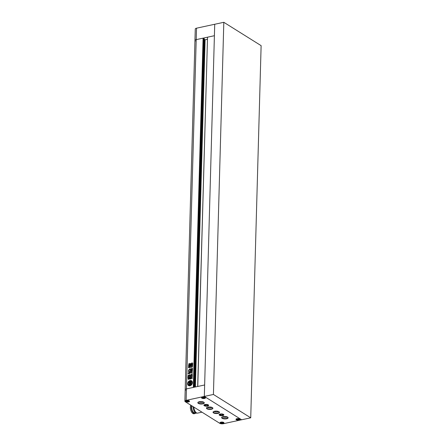 <?xml version="1.0" encoding="UTF-8"?>
<svg xmlns="http://www.w3.org/2000/svg" width="446" height="446" viewBox="0 0 446 446"><rect width="100%" height="100%" fill="white"/><g stroke="black" fill="none" stroke-linecap="round" stroke-linejoin="round"><path stroke-width="0.67" d="M223.814 22.3L213.422 394.459L250.73 417.813L261.122 45.654L223.814 22.3L214.721 24.262L204.324 396.422L241.632 419.775L204.324 396.422L186.127 400.346L186.45 388.901A2.693 1.02 -178.4 0 0 185.196 389.726A2.693 1.02 -178.4 0 0 185.608 390.295M213.422 394.459L204.324 396.422L214.721 24.262L196.524 28.187L196.207 39.633L203.075 38.15L204.212 38.624M250.73 417.813L223.44 423.7A2.693 1.02 1.6 0 1 219.727 423.293L185.291 401.735A2.693 1.02 1.6 0 1 184.878 401.171A2.693 1.02 1.6 0 1 186.127 400.346M189.974 385.796A2.827 2.197 -58 0 0 192.287 383.527A2.827 2.197 -58 0 0 191.546 380.789A2.827 2.197 -58 0 0 190.119 380.572A2.827 2.197 -58 0 0 187.805 382.841A2.827 2.197 -58 0 0 188.546 385.578A2.827 2.197 -58 0 0 189.974 385.796M191.613 380.834A2.827 2.197 -58 0 0 190.264 380.661A2.827 2.197 -58 0 0 187.967 382.88A2.827 2.197 -58 0 0 188.619 385.617M189.232 383.409L189.344 384.703L189.232 383.409L190.737 383.086A1.165 0.909 -58 0 1 190.158 384.151L190.219 383.655L189.689 383.772L189.667 384.419L190.353 384.223A1.617 1.254 -58 0 0 190.877 383.259A1.282 0.998 -58 0 0 191.234 383.744A1.282 0.998 -58 0 0 191.557 383.861A2.124 1.65 -58 0 0 191.613 381.837A1.282 0.998 -58 0 0 190.894 382.74A1.617 1.254 -58 0 0 190.414 381.993L189.734 382.094L189.717 382.74L190.219 382.557M190.392 382.718L189.985 382.473L190.213 382.155A1.165 0.909 -58 0 1 190.743 382.98L189.238 383.304L189.271 382.099L189.383 383.27M191.172 381.38A2.124 1.65 -58 0 0 190.102 381.218A2.124 1.65 -58 0 0 189.316 381.581A0.892 0.691 -58 0 0 189.622 381.586L190.325 381.436A0.78 0.608 -58 0 1 190.938 381.782L191.078 381.871A0.753 0.585 -58 0 1 191.356 381.497M191.016 365.787L190.442 365.91L190.503 363.629L191.078 363.507L191.016 365.787M190.526 366.138L190.503 363.629M189.411 363.434L189.416 366.372L188.758 366.517L188.68 365.659L188.842 366.74M188.82 365.748L188.814 364.51L188.524 365.636M188.814 364.51L188.831 363.797L189.494 363.652M189.394 372.862C189.032 372.36 188.608 372.51 188.128 373.324L188.457 373.742L189.16 373.257L189.227 372.505M189.533 372.951C189.171 372.449 188.753 372.6 188.273 373.413L188.457 373.742M192.46 378.241L191.412 377.684L192.12 377.857M190.671 379.094L190.715 378.32L190.576 378.905L192.315 378.152M190.715 378.32L190.52 377.79L190.871 377.829L190.855 378.409M190.52 377.79L189.968 378.933L188.39 379.273L188.067 378.983L188.39 379.273M188.535 379.362L188.073 378.693L189.701 378.269L190.453 376.87L192.081 376.519L192.059 377.366L191.406 377.506M192.349 376.53L190.453 376.87M190.765 370.174L190.191 369.873L190.765 370.174L191.747 369.082L191.551 368.686M191.747 369.082C191.256 368.541 190.737 368.809 190.191 369.873L190.91 370.264M203.075 38.15L193.319 387.423L186.45 388.901A2.693 1.02 -178.4 0 0 185.196 389.726L194.952 40.458A2.693 1.02 1.6 0 1 196.207 39.633A2.693 1.02 -178.4 0 0 194.952 40.458A2.693 1.02 -178.4 0 0 195.365 41.021M189.132 372.237L188.953 371.931L189.767 371.752L189.851 371.206L191.039 371.641L191.618 370.816L189.812 370.074L189.745 369.082M191.668 370.849L190.13 370.358M189.098 372.02L188.87 371.256L189.043 372.209M188.87 371.256L188.307 371.317M188.507 371.334L189.015 369.544L189.829 369.366M189.907 372.187L189.639 373.497L189.522 372.488L191.306 371.97L191.719 370.609L191.306 371.97M191.724 370.615L191.769 368.541L192.455 368.379M192.516 368.641L192.098 373.235L191.445 372.85L192.098 373.235M191.25 372.778L189.494 373.408L189.561 373.698M190.843 367.482L192.36 367.03L192.382 366.082L189.065 367.002L188.496 366.729L188.519 367.599L190.163 367.928L190.843 367.482M189.617 366.679L189.21 367.091L188.546 366.763M192.622 366.094L189.762 366.768M188.524 378.437L187.995 377.974L188.034 376.591L188.446 376.039L189.734 375.761L190.113 376.145L190.074 377.528L189.673 378.069L188.379 378.347L187.995 377.974L188.379 378.347M190.113 376.145L189.734 375.761L188.446 376.039M192.443 375.593L191.735 375.733L191.73 375.281L192.081 376.335L190.609 376.775M190.325 376.597L190.336 376.106L190.325 376.597M189.756 375.565L190.336 376.106L189.756 375.565L188.301 375.878L188.19 375.554L188.507 375.114L190.113 374.768L190.62 375.153L190.113 374.768L188.507 375.114M188.301 375.878L188.19 375.554M190.62 375.153L190.604 375.738M191.217 374.378L190.743 375.827L191.217 374.378L192.321 374.188M191.362 374.473L192.326 374.261L192.159 375.069L191.59 375.192L191.59 375.638L191.59 375.192M189.712 363.802L189.79 366.177L189.712 363.802L190.286 363.68L190.219 365.96L189.728 366.317M191.629 363.05L191.189 363.557L191.128 365.67L191.334 363.646L191.629 363.05L192.276 362.91L192.689 363.234L192.633 365.346L191.546 365.988L191.128 365.67L191.546 365.988M192.689 363.234L192.276 362.91L191.774 363.139M204.642 384.976L197.773 386.459L207.529 37.191L214.398 35.708L196.207 39.633L186.45 388.901L204.642 384.976M197.673 386.481L207.524 37.408M204.218 39.326L205.104 39.766L207.373 39.276M193.943 387.284L203.694 38.233M193.581 387.362L203.331 38.311M188.652 371.423L188.535 370.358M189.143 370.264L189.015 369.544M189.974 369.461L189.16 369.634M190.275 370.448L190.687 370.648L190.275 370.448M190.046 372.276L190.933 371.964M191.078 372.053L191.451 372.059M191.813 370.632L191.696 369.634M191.903 369.583L191.802 368.625M192.661 368.736L191.769 368.541M191.445 372.85L192.243 373.324M191.891 369.171C191.401 368.636 190.877 368.898 190.33 369.963M188.636 366.818L188.664 367.688M189.21 367.091L188.697 366.874L189.21 367.091M188.14 378.063L188.034 376.591M188.179 376.68L188.591 376.129M190.252 376.234L189.879 375.85M189.489 377.199L189.812 377.255L189.505 376.708M189.121 377.383L189.338 376.864L189.015 376.809L189.004 377.305L189.015 376.809M188.519 377.411L188.53 376.915L188.836 377.461L188.853 376.965L188.53 376.915M188.206 379.072L188.073 378.693M190.303 377.45L189.845 378.359L188.218 378.782M190.442 377.545L190.314 377.026M189.901 375.655L190.481 376.195L189.901 375.655M188.652 375.209L188.335 375.643M190.76 375.248L190.252 374.857M188.273 373.413L188.602 373.837M188.953 364.599L188.831 363.797M189.639 363.746L188.976 363.886M189.851 363.897L190.425 363.769M190.648 363.719L191.222 363.596M191.273 365.759L191.691 366.082M192.834 363.323L192.416 362.999M191.719 364.967L192.014 363.953L191.719 364.967L192.131 365.001L192.154 364.042L191.747 364.008M190.788 381.547A0.78 0.608 -58 0 0 190.47 381.525L189.762 381.676A0.892 0.691 -58 0 1 189.455 381.67L189.316 381.581M189.377 383.499L190.726 383.209M190.085 384.017L190.219 383.655M190.983 383.493A1.617 1.254 -58 0 1 190.498 384.318L189.667 384.419M191.306 383.783A1.282 0.998 -58 0 0 191.379 383.833A1.282 0.998 -58 0 0 191.702 383.95L191.557 383.861M191.702 383.95A2.124 1.65 -58 0 0 191.758 381.932L191.613 381.837M190.955 382.568A1.617 1.254 -58 0 0 190.559 382.083L190.559 382.083M189.717 382.74L190.247 382.629M190.13 382.484L189.99 382.172M189.154 382.055A1.444 1.126 -58 0 1 189.093 381.999L188.948 381.91A1.444 1.126 -58 0 0 189.082 382.01A1.444 1.126 -58 0 0 189.271 382.099M188.948 381.91A2.124 1.65 -58 0 0 188.864 384.948L189.004 385.037A1.444 1.126 -58 0 1 189.344 384.703M189.215 385.121A2.124 1.65 -58 0 0 191.128 384.474L191.273 384.563A2.124 1.65 -58 0 1 189.36 385.21L189.215 385.121A0.892 0.691 -58 0 1 189.528 384.982L190.23 384.831A0.78 0.608 -58 0 0 190.866 384.212A0.753 0.585 -58 0 0 191.128 384.474A0.753 0.585 -58 0 1 191.011 384.301L190.866 384.212M189.199 384.614A1.444 1.126 -58 0 0 188.864 384.948M191.211 381.408A0.753 0.585 -58 0 0 190.938 381.782M194.952 40.458L195.27 29.012A2.693 1.02 1.6 0 1 196.524 28.187M223.006 423.432A1.884 0.714 1.6 0 1 221.088 423.405A1.884 0.714 1.6 0 1 220.123 422.747A1.884 0.714 1.6 0 1 220.999 422.172A1.884 0.714 1.6 0 1 222.922 422.2A1.884 0.714 1.6 0 1 223.886 422.853A1.884 0.714 1.6 0 1 223.006 423.432M222.705 415.583A2.286 0.87 1.6 0 1 220.374 415.555A2.286 0.87 1.6 0 1 219.198 414.758A2.286 0.87 1.6 0 1 220.268 414.055A2.286 0.87 1.6 0 1 222.599 414.089A2.286 0.87 1.6 0 1 223.769 414.886A2.286 0.87 1.6 0 1 222.705 415.583M238.928 419.998A1.884 0.714 1.6 0 1 237.004 419.97A1.884 0.714 1.6 0 1 236.04 419.312A1.884 0.714 1.6 0 1 236.921 418.738A1.884 0.714 1.6 0 1 238.839 418.766A1.884 0.714 1.6 0 1 239.803 419.418A1.884 0.714 1.6 0 1 238.928 419.998M204.491 398.44A1.884 0.714 1.6 0 1 202.568 398.412A1.884 0.714 1.6 0 1 201.603 397.76A1.884 0.714 1.6 0 1 202.478 397.18A1.884 0.714 1.6 0 1 204.402 397.208A1.884 0.714 1.6 0 1 205.366 397.86A1.884 0.714 1.6 0 1 204.491 398.44M188.569 401.874A1.884 0.714 1.6 0 1 186.645 401.846A1.884 0.714 1.6 0 1 185.681 401.194A1.884 0.714 1.6 0 1 186.562 400.614A1.884 0.714 1.6 0 1 188.48 400.642A1.884 0.714 1.6 0 1 189.444 401.3A1.884 0.714 1.6 0 1 188.569 401.874M207.496 406.061A2.286 0.87 1.6 0 1 205.16 406.033A2.286 0.87 1.6 0 1 203.989 405.236A2.286 0.87 1.6 0 1 205.054 404.539A2.286 0.87 1.6 0 1 207.39 404.567A2.286 0.87 1.6 0 1 208.561 405.364A2.286 0.87 1.6 0 1 207.496 406.061M191.468 405.604A4.978 2.498 77.8 0 0 191.284 407.014A4.978 2.498 77.8 0 0 194.986 413.542A4.978 2.498 77.8 0 0 195.833 412.979M190.776 405.169A4.978 2.498 77.8 0 0 190.37 407.209A4.978 2.498 77.8 0 0 194.077 413.737L194.986 413.542M191.897 405.871A4.226 2.119 77.8 0 0 191.685 407.265A4.226 2.119 77.8 0 0 194.83 412.806L195.381 412.684M226.601 418.788A3.228 1.227 -178.4 0 0 227.839 417.289A3.228 1.227 -178.4 0 0 223.162 416.636A3.228 1.227 -178.4 0 0 221.952 417.127A3.228 1.227 -178.4 0 0 222.749 418.582A3.228 1.227 -178.4 0 0 226.601 418.788M227.7 417.183A2.96 1.121 1.6 0 1 227.845 417.545A2.96 1.121 1.6 0 1 226.468 418.448A2.96 1.121 1.6 0 1 223.446 418.409A2.96 1.121 1.6 0 1 221.93 417.378A2.96 1.121 1.6 0 1 222.091 417.027M217.994 413.403A3.228 1.227 -178.4 0 0 219.226 411.903A3.228 1.227 -178.4 0 0 214.548 411.245A3.228 1.227 -178.4 0 0 213.344 411.736A3.228 1.227 -178.4 0 0 214.141 413.191A3.228 1.227 -178.4 0 0 217.994 413.403M219.092 411.797A2.96 1.121 1.6 0 1 219.237 412.154A2.96 1.121 1.6 0 1 217.854 413.063A2.96 1.121 1.6 0 1 214.838 413.018A2.96 1.121 1.6 0 1 213.322 411.993A2.96 1.121 1.6 0 1 213.483 411.636M211.393 409.266A3.228 1.227 -178.4 0 0 212.625 407.772A3.228 1.227 -178.4 0 0 207.947 407.114A3.228 1.227 -178.4 0 0 206.743 407.605A3.228 1.227 -178.4 0 0 207.541 409.06A3.228 1.227 -178.4 0 0 211.393 409.266M212.491 407.661A2.96 1.121 1.6 0 1 212.636 408.023A2.96 1.121 1.6 0 1 211.253 408.932A2.96 1.121 1.6 0 1 208.237 408.887A2.96 1.121 1.6 0 1 206.721 407.861A2.96 1.121 1.6 0 1 206.883 407.505M202.785 403.881A3.228 1.227 -178.4 0 0 204.017 402.381A3.228 1.227 -178.4 0 0 199.34 401.723A3.228 1.227 -178.4 0 0 198.13 402.214A3.228 1.227 -178.4 0 0 198.933 403.669A3.228 1.227 -178.4 0 0 202.785 403.881M203.883 402.275A2.96 1.121 1.6 0 1 204.028 402.638A2.96 1.121 1.6 0 1 202.646 403.541A2.96 1.121 1.6 0 1 199.624 403.502A2.96 1.121 1.6 0 1 198.108 402.47A2.96 1.121 1.6 0 1 198.275 402.119M203.465 402.041A2.96 1.121 1.6 0 1 202.679 402.298A2.96 1.121 1.6 0 1 198.704 401.907M212.073 407.432A2.96 1.121 1.6 0 1 211.292 407.689A2.96 1.121 1.6 0 1 207.312 407.298M218.674 411.563A2.96 1.121 1.6 0 1 217.893 411.82A2.96 1.121 1.6 0 1 213.913 411.429M227.287 416.954A2.96 1.121 1.6 0 1 226.501 417.205A2.96 1.121 1.6 0 1 222.521 416.82M220.224 414.033A2.369 0.898 1.6 0 1 222.638 414.061A2.369 0.898 1.6 0 1 223.853 414.886A2.369 0.898 1.6 0 1 222.749 415.611A2.369 0.898 1.6 0 1 220.33 415.577A2.369 0.898 1.6 0 1 219.12 414.752A2.369 0.898 1.6 0 1 220.224 414.033M205.015 404.511A2.369 0.898 1.6 0 1 207.429 404.544A2.369 0.898 1.6 0 1 208.644 405.364A2.369 0.898 1.6 0 1 207.541 406.089A2.369 0.898 1.6 0 1 205.121 406.055A2.369 0.898 1.6 0 1 203.911 405.236A2.369 0.898 1.6 0 1 205.015 404.511M186.517 400.592A1.962 0.747 1.6 0 1 188.524 400.614A1.962 0.747 1.6 0 1 189.528 401.3A1.962 0.747 1.6 0 1 188.613 401.902A1.962 0.747 1.6 0 1 186.606 401.874A1.962 0.747 1.6 0 1 185.603 401.188A1.962 0.747 1.6 0 1 186.517 400.592M220.954 422.145A1.962 0.747 1.6 0 1 222.961 422.172A1.962 0.747 1.6 0 1 223.964 422.858A1.962 0.747 1.6 0 1 223.05 423.455A1.962 0.747 1.6 0 1 221.049 423.432A1.962 0.747 1.6 0 1 220.04 422.747A1.962 0.747 1.6 0 1 220.954 422.145M236.876 418.71A1.962 0.747 1.6 0 1 238.878 418.738A1.962 0.747 1.6 0 1 239.887 419.424A1.962 0.747 1.6 0 1 238.972 420.02A1.962 0.747 1.6 0 1 236.965 419.993A1.962 0.747 1.6 0 1 235.962 419.312A1.962 0.747 1.6 0 1 236.876 418.71M202.439 397.152A1.962 0.747 1.6 0 1 204.441 397.18A1.962 0.747 1.6 0 1 205.45 397.865A1.962 0.747 1.6 0 1 204.53 398.468A1.962 0.747 1.6 0 1 202.529 398.44A1.962 0.747 1.6 0 1 201.52 397.754A1.962 0.747 1.6 0 1 202.439 397.152M193.859 407.098A5.112 2.564 77.8 0 0 197.65 413.102L201.966 412.171M193.112 406.635A4.951 2.486 77.8 0 0 196.797 413.124L196.993 413.08M207 404.795L207.825 405.314L207.106 405.821L205.55 405.804L204.725 405.286L205.45 404.778L207 404.795M207.128 404.879L207.106 405.821M205.584 404.784L205.55 405.804M188.145 400.842L188.803 401.255L188.229 401.662L186.322 401.233L188.145 400.842M188.251 400.909L188.229 401.662M187.008 400.831L186.985 401.651M202.824 397.397L204.725 397.821L202.908 398.211L202.244 397.799L202.824 397.397M204.168 397.47L204.145 398.222M202.93 397.397L202.908 398.211M237.344 419.77L236.681 419.357L237.261 418.95L239.162 419.379L237.344 419.77L237.367 418.95M238.604 419.028L238.588 419.781M222.314 415.337L220.764 415.326L219.934 414.808L220.659 414.301L222.208 414.317L223.039 414.836L222.314 415.337L222.342 414.401M220.792 414.306L220.764 415.326M222.665 423.215L220.764 422.791L222.582 422.395L223.245 422.814L222.665 423.215L222.688 422.462M221.45 422.39L221.422 423.204M195.404 386.972L205.104 39.766M195.181 387.017L204.881 39.739M194.473 387.173L204.212 38.557M194.501 387.167L204.235 38.59M185.196 389.726L184.878 401.171"/></g></svg>
